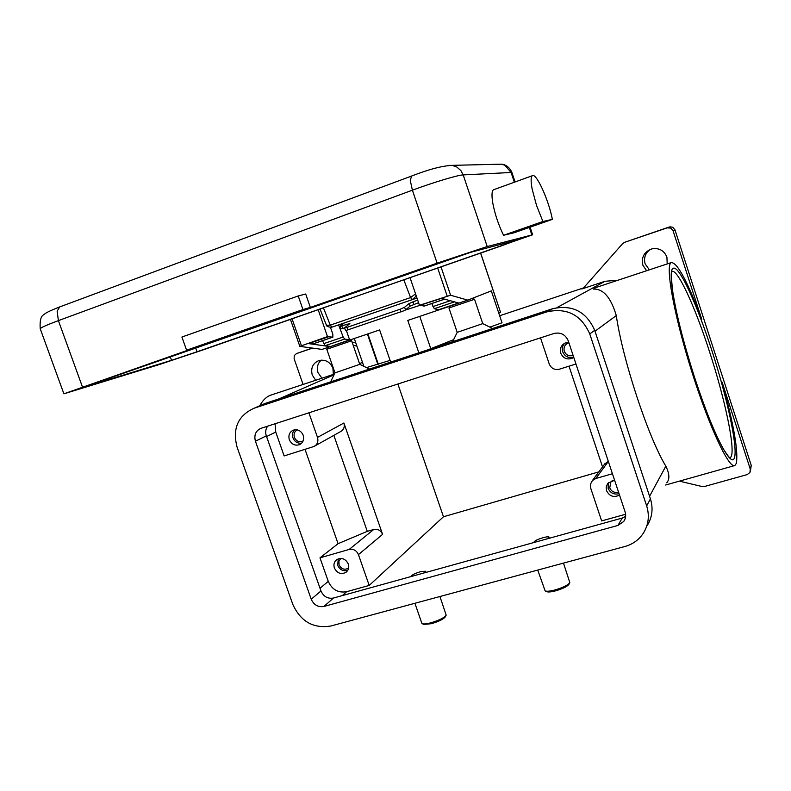 <?xml version="1.0" encoding="UTF-8"?>
<svg xmlns="http://www.w3.org/2000/svg" width="791" height="791" viewBox="0 0 791 791"><rect width="100%" height="100%" fill="white"/><g stroke="black" fill="none" stroke-linecap="round" stroke-linejoin="round"><path stroke-width="1.19" d="M674.98 229.874L751.242 465.385L750.264 469.083L722.114 382.201C733.702 424.144 738.438 451.206 736.332 463.378L734.849 465.523C729.075 469.3 708.944 426.379 691.463 370.584C673.922 314.828 665.093 265.469 671.154 262.612L671.163 262.612C677.165 262.197 687.349 281.072 701.716 319.228L673.062 230.764L674.98 229.874L672.706 227.235L669.997 226.819L667.218 227.867L670.758 228.095L673.062 230.764M595.89 287.529L593.408 289.101C603.296 288.685 610.929 297.505 616.298 315.579C622.547 359.44 648.254 437.374 665.834 466.166C669.532 473.72 669.839 479.277 666.744 482.836M750.412 471.139L751.242 465.385M750.264 469.083L749.937 472.464L747.208 474.59L704.484 486.505L702.131 486.554L679.41 481.136M537.732 570.074L545.157 590.926C546.789 591.539 550.002 591.233 554.788 590.017C563.024 587.594 568.037 585.132 569.836 582.631L563.479 563.113M545.157 590.926L546.789 591.698C548.262 592.251 551.149 591.975 555.46 590.877C562.866 588.712 567.374 586.497 568.996 584.233L569.836 582.631M439.934 596.523L446.183 615.151C444.285 617.781 439.084 620.362 430.591 622.893C426.497 623.951 423.749 624.218 422.354 623.723L421.811 623.16M446.005 615.507L445.382 616.733C443.662 619.106 438.995 621.429 431.352 623.703L423.877 624.415M617.87 280.251L605.046 281.27L581.81 288.982L583.738 287.706L622.646 243.628L624.623 242.313L667.218 227.867M646.593 270.74L642.846 265.123C641.194 257.154 644.22 251.726 651.922 248.858C659.091 247.721 664.094 250.47 666.922 257.115L667.199 263.927M650.34 249.363C645.318 253.041 643.577 257.866 645.11 263.828L649.371 269.83M352.084 342.088L355.792 342.928M499.665 315.738L583.56 287.894M624.623 242.313L669.206 227.007M312.148 348.089L296.457 353.577L294.242 355.643L294.143 358.837L303.082 384.446M321.235 360.113C317.606 363.445 316.529 367.627 318.012 372.65L321.937 378.207M315.738 380.263L312.267 375.063C310.556 368.042 312.801 363.198 319 360.528C325.398 359.282 330.025 361.833 332.892 368.201L333.377 374.42M259.784 405.743C262.572 400.562 266.003 397.112 270.077 395.371L272.519 394.571M356.879 346.102L353.181 345.252M390.082 360.399L366.47 367.607M480.661 253.338L500.515 312.227L498.765 313.058L502.028 322.787L489.837 327.128M453.589 339.685L428.129 349.741M457.188 332.339L482.757 323.628L492.615 328.492M448.972 307.996L474.551 299.275L482.757 323.628M451.008 305.82L469.706 299.394M369.456 369.061L359.767 364.335L334.979 372.887L330.628 381.855M359.767 364.335L351.629 340.763L326.792 349.286L334.979 372.887M349.84 340.011L329.264 346.962M334.267 374.351L332.615 375.418M312.514 348.139L296.457 353.577M449.802 306.305L448.962 308.025L457.198 332.358L452.62 341.672M625.622 514.259L601.644 520.913L590.729 488.245L590.491 484.151L592.38 480.572L595.801 478.506L612.422 473.72M569.006 366.174L602.524 466.908M540.51 337.846L549.221 363.939C551.228 368.438 554.61 370.198 559.366 369.209L575.957 363.989M397.883 384.011L443.464 516.76L598.846 471.861M608.289 461.291L604.265 464.564M267.674 426.151C265.608 429.029 265.163 432.262 266.31 435.861L320.968 590.966C323.568 596.632 327.731 598.985 333.476 598.036L622.23 518.056L625.622 516.434M308.905 412.813L317.498 437.403C318.585 441.546 317.399 444.572 313.918 446.5L284.137 455.932L275.743 432.044L275.09 423.749M261.149 428.267L554.007 333.486C560.681 332.042 565.436 334.494 568.264 340.842L625.117 511.915C626.175 515.406 625.701 518.609 623.674 521.526L617.929 525.442L323.964 606.45C318.12 607.409 313.879 605.006 311.229 599.232L255.434 441.23C253.862 435.188 255.661 430.897 260.822 428.376L261.149 428.267M546.808 311.881L546.868 311.862C566.929 307.472 581.227 314.828 589.76 333.94L646.672 505.914C649.668 515.673 648.561 524.759 643.36 533.183C638.93 539.838 632.79 544.277 624.939 546.492L330.856 626.007C313.374 628.805 300.689 621.588 292.799 604.364L237.073 447.123C232.287 428.554 237.962 415.591 254.079 408.225L546.808 311.881L552.662 308.708C572.338 304.397 586.358 311.605 594.713 330.322L650.429 498.874C653.356 508.435 652.278 517.354 647.176 525.62M254.079 408.225L265.034 403.469L552.602 308.727M443.464 516.76L369.209 585.439L346.636 591.708C338.182 593.121 332.062 589.671 328.255 581.355L319.979 557.833L338.073 543.684L305.019 449.347M333.851 435.366L367.281 531.354L338.073 543.684M314.996 445.906L340.456 431.668C343.778 429.829 344.925 426.942 343.897 423.007L382.587 534.36C380.768 530.365 377.821 528.734 373.748 529.476L367.281 531.354M369.209 585.439L358.442 554.62C356.523 550.417 353.429 548.687 349.167 549.438L319.979 557.833M303.21 435.258C304.347 439.569 303.101 442.713 299.473 444.68C294.905 445.986 291.523 444.324 289.318 439.677C288.171 435.277 289.476 432.113 293.224 430.185C297.742 428.989 301.064 430.68 303.21 435.258M294.608 429.8C292.551 432.015 291.988 434.684 292.947 437.789C294.697 441.793 297.604 443.583 301.658 443.168M573.752 357.364L572.664 358.066C567.266 360.093 563.291 358.461 560.75 353.191C559.642 348.712 561.066 345.341 565.021 343.086L568.749 342.315M564.823 343.175C562.45 345.608 561.739 348.485 562.688 351.797C564.903 356.642 568.561 358.392 573.643 357.038M425.746 571.29L425.35 572.585M547.51 538.76L549.102 537.148L548.944 538.355M549.102 537.148C548.568 536.585 546.551 536.763 543.041 537.692C537.346 539.452 534.311 540.975 533.935 542.26L534.152 542.458M411.152 576.52L411.083 576.441C411.547 575.097 414.682 573.515 420.515 571.695L425.726 571.211L423.758 573.03M348.307 564.023C349.315 567.473 348.534 570.242 345.964 572.328C341.01 574.741 337.144 573.287 334.366 567.987C333.347 564.467 334.168 561.669 336.847 559.573C341.771 557.299 345.588 558.782 348.307 564.023M338.271 558.842L337.668 565.268C339.843 569.836 343.205 571.537 347.773 570.351M619.511 495.057C613.826 497.836 609.495 496.362 606.529 490.647L606.163 487.127L607.686 483.37L614.597 480.246M608.378 482.569L608.121 488.294C610.316 493.08 613.964 494.869 619.056 493.683M340.792 558.416L338.924 561.274L339.092 564.863C341.277 569.036 344.312 570.182 348.228 568.294L348.653 567.948M568.937 342.869L567.631 343.324C564.547 345.113 563.429 347.763 564.299 351.283C566.099 355.169 569.026 356.543 573.099 355.396M297.357 429.889C294.46 431.431 293.471 433.913 294.371 437.334C296.091 440.992 298.761 442.307 302.36 441.279L303.141 440.864M612.728 480.355L610.929 481.759L609.742 487.829C611.512 491.676 614.439 493.09 618.522 492.071M363.87 366.342L354.269 338.508M418.854 352.796L407.79 320.424L467.807 300.135L491.31 290.88L498.765 313.058M467.807 300.135L450.603 295.231L441.081 267.101M410.114 277.878L419.448 305.286L450.603 295.231M377.841 364.344L367.42 334.069M290.465 319.505L299.829 346.359L322.046 349.404L379.621 329.946L390.655 362.08M299.829 346.359L327.494 336.61L318.219 309.845M338.578 324.883L343.195 337.035L344.688 339.062L349.602 339.833L330.272 346.626L308.569 343.601L328.591 336.778L327.494 336.61M405.18 310.131L441.516 298.326L459.027 303.111M458.582 302.983L438.501 309.775L434.269 308.727L431.748 303.536M424.154 306.068L420.772 305.395M349.602 339.833L346.359 330.45M328.591 336.778L332.863 337.164L332.843 334.247L330.47 327.405M330.193 346.389L325.131 345.687L322.471 340.694M313.088 343.838L309.034 343.442M347.911 329.985L346.913 327.405L344.392 327.968L349.849 323.628L339.903 326.337L340.891 328.858L344.392 327.978L345.786 330.569L403.835 310.794L405.565 309.874L404.567 307.254L400.048 309.271L401.037 311.891M417.668 300.056L409.076 303.546L410.054 306.137L418.558 302.676M410.054 306.137L405.565 309.874M339.903 326.337L344.352 322.916M346.913 327.405L400.048 309.271M404.567 307.254L409.076 303.546M331.35 327.306L331.973 327.138L330.262 325.141L326.99 325.299L326.09 324.35M415.552 293.847L410.578 297.574L412.17 299.67L415.443 296.793L416.036 295.29M298.227 295.963L181.91 337.025L186.587 350.195L195.357 347.565L63.893 393.819L159.436 364.513L202.882 349.968L532.62 234.779L487.216 246.545L437.107 263.156L310.349 307.412L305.702 294.015L298.227 295.963L302.953 309.558L310.349 307.412M503.56 235.283L542.923 221.5L536.516 205.393L532.125 188.92C530.751 181.426 530.801 177.036 532.244 175.76C535.962 172.003 548.885 200.321 552.365 219.374L514.19 232.742L503.56 235.283C498.468 224.842 494.879 214.084 492.783 203.03C491.547 195.565 491.765 191.145 493.436 189.791L494.128 189.543M552.365 219.374L542.923 221.5M331.429 327.286L331.439 327.286C327.781 327.009 326.021 326.08 326.159 324.518L320.098 309.192M186.587 350.195L302.953 309.558M470.863 252.26L517.452 239.91L502.156 245.606L197.018 351.777L171.538 360.3L79.713 388.49L470.863 252.26M671.618 271.461C677.254 267.833 694.923 306.295 709.537 351.758C724.457 397.458 735.007 446.253 731.378 456.061L730.37 458.019C729.816 456.664 732.258 462.517 723.518 449.347C715.183 434.486 705.612 410.766 694.824 378.187C683.206 341.752 675.722 312.059 672.37 289.101C670.353 266.794 672.479 273.063 671.856 271.58M711.94 350.779C696.831 303.764 678.599 264.026 673.052 268.456C666.803 270.601 676.849 323.549 694.814 378.227C712.642 433.122 731.368 469.241 734.483 457.673C737.874 446.925 727.186 397.735 711.94 350.779M556.963 307.62L605.046 281.27M279.272 398.773L334.059 374.786L279.243 398.783M359.529 363.642L362.486 362.337L359.529 363.633M419.774 316.37L430.719 348.495M649.569 496.273L665.834 466.166M595.01 331.211L616.298 315.579M595.801 478.506L608.348 461.469M275.743 432.044L266.567 436.583M650.429 498.874L646.672 505.914M594.713 330.322L589.76 333.94M266.31 435.861L255.434 441.23M320.968 590.966L311.229 599.232M333.476 598.036L323.964 606.45M622.23 518.056L617.929 525.442M328.255 581.355L320.019 588.286M349.167 549.438L373.748 529.476M358.442 554.62L382.587 534.36M317.498 437.403L343.897 423.007M346.636 591.708L342.295 595.593M367.874 333.911L378.296 364.196M301.361 345.509L292.106 318.931M437.759 268.268L447.103 295.864M423.877 306.166L444.512 299.146M432.885 306.611L450.267 300.718M434.269 308.727L454.509 301.875M325.131 345.687L344.688 339.062M323.618 343.68L343.195 337.035M312.742 343.956L332.645 337.184M347.941 324.003L348.287 324.913M342.77 328.492L341.791 325.961M413.871 304.377L412.902 301.796M447.657 165.438L452.126 165.359L456.793 166.99L460.935 170.638L463.19 174.9L511.105 172.487L504.915 165.279L501.425 164.172L497.381 164.271M514.338 182.227L511.105 172.487L511.995 172.715L515.07 181.97M411.656 176.027L410.242 180.239L412.388 190.186C433.547 182.345 458.147 174.969 463.19 174.9L487.216 246.545M60.502 306.631L59.661 306.938L57.15 311.249L58.396 320.632L412.388 190.186L437.107 263.156M40.301 328.967L40.212 328.71C41.003 327.533 47.065 324.844 58.396 320.632L82.452 386.987M531.849 234.897L529.367 227.422M403.894 280.044L410.578 297.574L330.262 325.141L323.499 308.015M416.976 298.039L331.973 327.138L416.976 298.029M502.156 245.606L501.652 244.093M197.018 351.777L195.614 347.822M171.538 360.3L170.253 356.682M671.163 262.612L594.743 287.904M734.335 465.672L665.627 485.021M414.909 603.286L421.87 623.318M423.946 624.445L422.354 623.723M669.997 226.819L668.009 227.67M334.395 374.084L270.097 395.371M472.83 298.425L474.551 299.275M351.629 340.763L349.988 339.962M327.612 347.615L326.802 349.286M552.662 308.708L546.868 311.862M624.821 519.509L623.674 521.526M299.473 444.68L300.56 444.087M572.674 358.066L573.722 357.255M345.964 572.338L346.784 571.626M592.38 480.572L605.293 463.18M302.36 441.279L303.151 440.854M480.73 253.308L500.515 312.227M444.591 299.166L424.065 306.147M332.793 337.184L312.969 343.927M63.893 393.819L40.212 328.71C39.669 320.365 40.984 315.649 44.167 314.561C44.83 313.256 49.991 310.715 59.661 306.938L411.172 176.205C428.534 169.422 442.179 165.813 452.126 165.359L501.425 164.172C502.789 164.152 508.811 165.131 511.965 172.626M532.61 234.749L530.099 227.175M493.436 189.791L532.244 175.76"/></g></svg>
